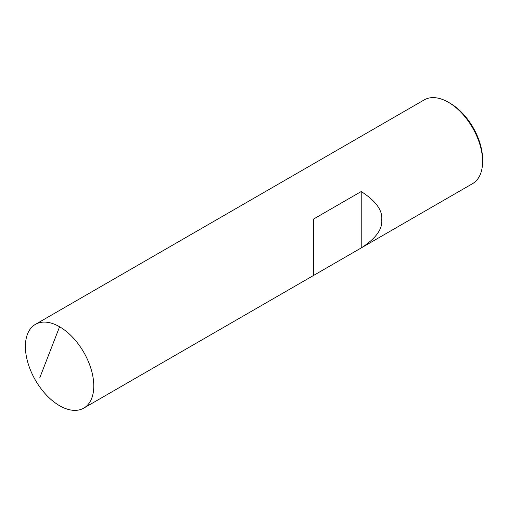 <?xml version="1.0" encoding="UTF-8"?>
<svg xmlns="http://www.w3.org/2000/svg" width="508" height="508" viewBox="0 0 508 508"><rect width="100%" height="100%" fill="white"/><g stroke="black" fill="none" stroke-linecap="round" stroke-linejoin="round"><path stroke-width="0.76" d="M35.414 324.364L424.231 99.886A48.355 27.915 60 0 1 448.412 102.279L450.12 103.264A45.936 26.524 -120 0 1 482.6 159.525L482.6 161.5A48.355 27.915 -120 0 1 472.586 183.636L83.769 408.115A48.355 27.915 -120 0 1 59.588 405.721A48.355 27.915 60 0 1 28.004 363.112A48.355 27.915 60 0 1 35.414 324.364A48.355 27.915 60 0 1 59.588 326.758L39.827 377.654M83.769 408.115A48.355 27.915 -120 0 0 91.18 369.373A48.355 27.915 -120 0 0 59.588 326.758A48.355 27.915 60 0 0 25.4 346.5A48.355 27.915 60 0 0 59.588 405.721A48.355 27.915 -120 0 0 93.783 385.978A48.355 27.915 -120 0 0 59.588 326.758M482.6 161.5A48.355 27.915 -120 0 0 448.412 102.279L450.12 103.264M313.353 275.565L313.353 219.17L361.22 191.535C375.818 200.933 382.651 210.331 381.737 219.729C382.651 229.127 375.818 238.525 361.22 247.923L361.22 191.535"/></g></svg>

